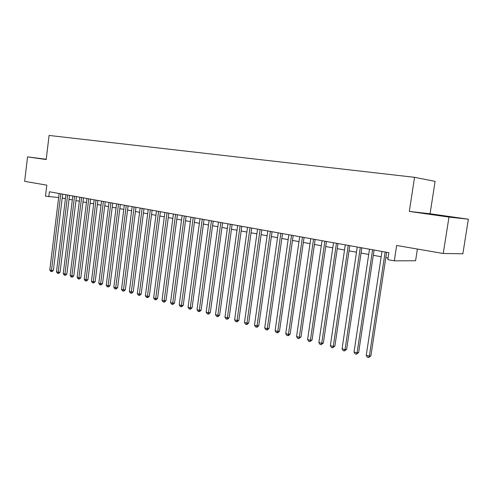 <?xml version="1.0" encoding="UTF-8"?>
<svg xmlns="http://www.w3.org/2000/svg" width="493" height="493" viewBox="0 0 493 493"><rect width="100%" height="100%" fill="white"/><g stroke="black" fill="none" stroke-linecap="round" stroke-linejoin="round"><path stroke-width="0.74" d="M46.213 159.313L42.336 158.851L46.2 159.412M436.736 215.145L451.89 217.086L436.736 215.145M430.069 213.759L409.313 211.417L448.981 217.08L468.35 219.206L430.069 213.759L435.097 181.356L414.545 177.32L49.084 135.452L46.182 159.547L27.553 156.885L24.65 181.344L46.81 185.158L45.479 196.165L58.63 197.564M468.35 219.206L462.865 253.772L443.262 253.501L396.649 245.465L394.308 260.84L415.587 260.742L417.392 249.045M46.219 159.257L27.553 156.885M448.981 217.08L443.262 253.501M394.308 260.84L387.806 259.632L388.866 252.687L49.417 191.765L48.807 196.781M409.313 211.417L414.545 177.32M62.217 198.057L65.44 198.648M69.032 199.308L72.329 199.918M75.947 200.583L79.336 201.206M82.972 201.871L86.448 202.512M90.108 203.184L93.676 203.843M97.361 204.521L101.016 205.193M104.732 205.877L108.478 206.567M112.219 207.257L116.065 207.96M119.83 208.656L123.774 209.383M127.57 210.08L131.613 210.825M135.433 211.528L139.587 212.292M143.432 213.001L147.69 213.783M151.567 214.498L155.936 215.299M159.837 216.02L164.323 216.84M168.249 217.567L172.852 218.411M176.808 219.138L181.535 220.007M185.522 220.741L190.366 221.634M194.384 222.374L199.363 223.292M203.406 224.038L208.514 224.974M212.594 225.726L217.838 226.688M221.942 227.446L227.328 228.438M231.47 229.196L236.997 230.219M241.169 230.983L246.845 232.03M251.048 232.801L256.878 233.873M261.111 234.656L267.101 235.759M271.372 236.541L277.522 237.675M281.823 238.464L288.146 239.629M292.485 240.424L298.98 241.619M303.349 242.427L310.023 243.653M314.429 244.466L321.294 245.73M325.731 246.543L332.787 247.843M337.267 248.669L344.515 250M349.032 250.832L356.488 252.206M361.036 253.045L368.709 254.456M373.293 255.3L381.181 256.748M385.809 257.599L388.053 258.012M385.15 252.022L369.349 356.156L366.256 355.324L381.983 251.455M386.617 252.287L370.896 355.829L369.349 356.156L368.622 357.548L367.384 357.209L366.256 355.324M370.896 355.829L368.622 357.548M372.591 249.766L357.074 352.846L354.042 352.027L369.491 249.211M374.088 250.037L358.639 352.532L357.074 352.846L356.371 354.227L355.163 353.9L354.042 352.027M358.639 352.532L356.371 354.227M360.297 247.56L345.045 349.605L342.074 348.804L357.259 247.018M361.819 247.837L346.641 349.303L345.045 349.605L344.379 350.979L343.19 350.659L342.074 348.804M346.641 349.303L344.379 350.979M348.249 245.397L333.262 346.425L330.353 345.642L345.279 244.867M349.796 245.674L334.876 346.141L333.262 346.425L332.627 347.793L331.462 347.479L330.353 345.642M334.876 346.141L332.627 347.793M336.448 243.283L321.719 343.313L318.866 342.543L333.533 242.759M338.019 243.56L323.353 343.042L321.719 343.313L321.103 344.675L319.969 344.367L318.866 342.543M323.353 343.042L321.103 344.675M324.881 241.206L310.399 340.262L307.607 339.511L322.028 240.695M326.471 241.49L312.057 340.004L310.399 340.262L309.814 341.612L308.698 341.31L307.607 339.511M312.057 340.004L309.814 341.612M313.548 239.173L299.306 337.267L296.564 336.534L310.75 238.667M315.156 239.462L300.983 337.021L299.306 337.267L298.752 338.617L297.655 338.315L296.564 336.534M300.983 337.021L298.752 338.617M302.437 237.176L288.43 334.334L285.743 333.613L299.689 236.683M304.064 237.472L290.124 334.1L288.43 334.334L287.894 335.671L286.821 335.382L285.743 333.613M290.124 334.1L288.571 335.579L287.894 335.671M291.536 235.223L277.762 331.462L275.125 330.748L288.849 234.736M293.187 235.518L279.469 331.234L277.762 331.462L277.251 332.787L276.197 332.504L275.125 330.748M279.469 331.234L277.935 332.701L277.251 332.787M280.85 233.3L267.298 328.64L264.71 327.944L278.212 232.832M282.52 233.602L269.024 328.424L267.298 328.64L266.812 329.959L265.776 329.681L264.71 327.944M269.024 328.424L267.502 329.872L266.812 329.959M270.367 231.42L257.032 325.873L254.493 325.189L267.779 230.958M272.05 231.722L258.77 325.67L257.032 325.873L256.57 327.186L255.553 326.908L254.493 325.189M258.77 325.67L257.266 327.105L256.57 327.186M260.082 229.578L246.956 323.155L244.466 322.484L257.543 229.122M261.783 229.88L248.712 322.964L246.956 323.155L246.518 324.462L245.52 324.191L244.466 322.484M248.712 322.964L247.221 324.382L246.518 324.462M249.994 227.766L237.071 320.493L234.631 319.834L247.498 227.316M251.707 228.074L238.84 320.308L237.071 320.493L236.652 321.787L235.679 321.522L234.631 319.834M238.84 320.308L237.361 321.713L236.652 321.787M240.091 225.985L227.365 317.874L224.968 317.227L237.638 225.547M241.816 226.299L229.146 317.702L227.365 317.874L226.971 319.168L226.01 318.903L224.968 317.227M229.146 317.702L227.68 319.094L226.971 319.168M230.367 224.241L217.838 315.304L215.484 314.67L227.963 223.81M232.104 224.555L219.631 315.138L217.838 315.304L217.462 316.592L216.519 316.333L215.484 314.67M219.631 315.138L218.177 316.524L217.462 316.592M220.821 222.528L208.484 312.784L206.173 312.161L218.461 222.103M222.577 222.842L210.289 312.624L208.484 312.784L208.126 314.059L207.202 313.807L206.173 312.161M210.289 312.624L208.847 313.998L208.126 314.059M211.448 220.846L199.295 310.307L197.027 309.69L209.131 220.433M213.21 221.166L201.107 310.159L199.295 310.307L198.956 311.576L198.05 311.329L197.027 309.69M201.107 310.159L199.683 311.514L198.956 311.576M202.241 219.194L190.273 307.872L188.043 307.268L199.967 218.787M204.022 219.514L192.097 307.731L190.273 307.872L189.947 309.136L189.059 308.895L188.043 307.268M192.097 307.731L190.68 309.08L189.947 309.136M193.201 217.573L181.406 305.481L179.212 304.89L190.964 217.173M194.988 217.894L183.236 305.352L181.406 305.481L181.104 306.738L180.222 306.498L179.212 304.89M183.236 305.352L181.837 306.683L181.104 306.738M184.32 215.977L172.698 303.133L170.541 302.554L182.12 215.583M186.114 216.298L174.534 303.01L172.698 303.133L172.408 304.384L171.546 304.15L170.541 302.554M174.534 303.01L173.142 304.329L172.408 304.384M175.588 214.412L164.138 300.822L162.018 300.255L173.431 214.024M177.394 214.732L165.981 300.712L164.138 300.822L163.861 302.067L163.017 301.839L162.018 300.255M165.981 300.712L164.6 302.018L163.861 302.067M167.016 212.871L155.72 298.555L153.643 297.994L164.89 212.489M168.828 213.198L157.575 298.45L155.72 298.555L155.468 299.793L154.636 299.565L153.643 297.994M157.575 298.45L156.207 299.744L155.468 299.793M158.586 211.355L147.45 296.33L145.404 295.775L156.497 210.986M160.404 211.688L149.311 296.225L147.45 296.33L147.21 297.556L146.39 297.334L145.404 295.775M149.311 296.225L147.955 297.513L147.21 297.556M150.297 209.87L139.322 294.136L137.307 293.594L148.245 209.5M152.121 210.197L141.189 294.038L139.322 294.136L139.094 295.356L138.286 295.134L137.307 293.594M141.189 294.038L139.839 295.313L139.094 295.356M142.15 208.41L131.323 291.979L129.345 291.443L140.135 208.046M143.981 208.736L133.202 291.893L131.323 291.979L131.113 293.193L130.325 292.978L129.345 291.443M133.202 291.893L131.865 293.156L131.113 293.193M134.139 206.974L123.46 289.859L121.518 289.336L132.155 206.616M135.976 207.3L125.345 289.779L123.46 289.859L123.262 291.067L122.486 290.858L121.518 289.336M125.345 289.779L124.014 291.03L123.262 291.067M126.257 205.556L115.726 287.776L113.815 287.259L124.31 205.205M128.106 205.889L117.611 287.696L115.726 287.776L115.547 288.972L114.777 288.769L113.815 287.259M117.611 287.696L116.299 288.941L115.547 288.972M118.511 204.164L108.121 285.724L106.242 285.213L116.594 203.819M120.36 204.496L110.013 285.65L108.121 285.724L107.949 286.914L107.197 286.71L106.242 285.213M110.013 285.65L108.706 286.889L107.949 286.914M110.888 202.796L100.64 283.703L98.785 283.204L109.002 202.457M112.743 203.128L102.532 283.641L100.64 283.703L100.48 284.892L99.74 284.689L98.785 283.204M102.532 283.641L101.238 284.868L100.48 284.892M103.388 201.452L93.276 281.719L91.451 281.226L101.527 201.119M105.249 201.785L95.167 281.663L93.276 281.719L93.128 282.902L92.394 282.705L91.451 281.226M95.167 281.663L93.886 282.877L93.128 282.902M96.006 200.127L86.028 279.765L84.229 279.284L94.181 199.801M97.873 200.46L87.927 279.71L86.028 279.765L85.893 280.942L85.172 280.745L84.229 279.284M87.927 279.71L86.651 280.918L85.893 280.942M88.746 198.821L78.892 277.842L77.13 277.368L86.947 198.5M90.613 199.16L80.797 277.793L78.892 277.842L78.769 279.007L78.067 278.816L77.13 277.368M80.797 277.793L79.533 278.989L78.769 279.007M81.598 197.539L71.873 275.951L70.135 275.482L79.829 197.225M83.471 197.878L73.777 275.907L71.873 275.951L71.762 277.109L71.066 276.924L70.135 275.482M73.777 275.907L72.52 277.091L71.762 277.109M74.56 196.276L64.959 274.083L63.252 273.627L72.816 195.968M76.44 196.615L66.869 274.046L64.959 274.083L64.86 275.242L64.176 275.057L63.252 273.627M66.869 274.046L65.624 275.223L64.86 275.242M67.633 195.037L58.156 272.253L56.473 271.797L65.92 194.729M69.513 195.37L60.066 272.216L58.156 272.253L58.063 273.399L57.391 273.214L56.473 271.797M60.066 272.216L58.827 273.387L58.063 273.399M60.812 193.811L51.457 270.447L49.793 269.998L59.123 193.509M62.697 194.15L53.367 270.417L51.457 270.447L51.377 271.588L50.711 271.409L49.793 269.998M53.367 270.417L52.141 271.575L51.377 271.588"/></g></svg>
